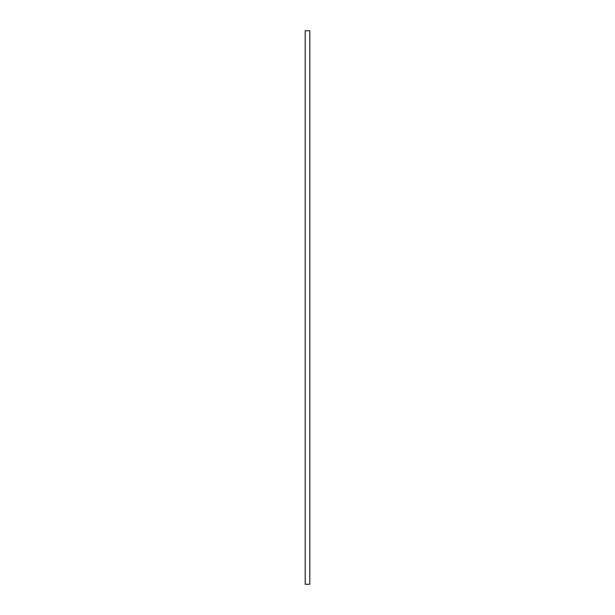 <?xml version="1.0" encoding="UTF-8"?>
<svg xmlns="http://www.w3.org/2000/svg" width="615" height="615" viewBox="0 0 615 615"><rect width="100%" height="100%" fill="white"/><g stroke="black" fill="none" stroke-linecap="round" stroke-linejoin="round"><path stroke-width="0.92" d="M309.806 584.25L309.806 30.75L305.194 30.75L305.194 584.25L309.806 584.25"/></g></svg>
